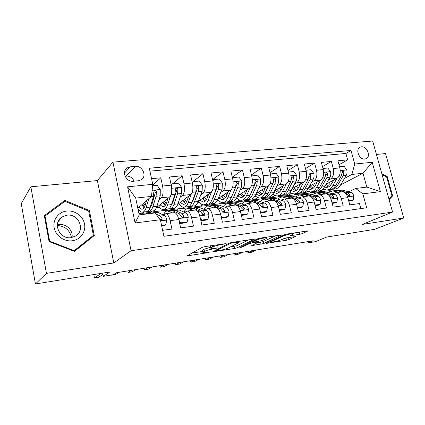 <?xml version="1.0" encoding="UTF-8"?>
<svg xmlns="http://www.w3.org/2000/svg" width="425" height="425" viewBox="0 0 425 425"><rect width="100%" height="100%" fill="white"/><g stroke="black" fill="none" stroke-linecap="round" stroke-linejoin="round"><path stroke-width="0.64" d="M226.111 243.594L205.015 246.585L202.173 247.371L187.011 255.887L207.74 252.721L209.674 252.062L202.874 252.71L203.203 252.009L204.468 251.334C206.486 250.394 209.387 249.597 213.175 248.938L217.722 247.855L210.864 248.487L211.23 247.727L212.564 247.015C214.678 246.027 217.669 245.204 221.537 244.54L226.111 243.594M361.462 146.811L360.065 147.199C355.04 149.318 359.311 159.938 364.852 159.067L366.164 158.706C371.227 156.607 367.025 146.009 361.462 146.811M299.63 234.334L302.324 233.601L308.045 230.887L287.369 233.968L284.601 234.722L266.369 243.35L286.408 240.263L288.995 239.567L295.407 236.555L286.338 237.888L280.665 239.982C276.941 241.347 273.822 242.022 271.304 242.016L271.851 241.368L283.772 235.848C287.624 234.419 290.843 233.713 293.431 233.734L290.466 235.668L299.63 234.334L299.136 232.385L301.415 231.816M46.442 273.371L113.799 262.932L97.394 180.567L30.855 186.798L46.442 273.371L35.434 283.974L109.799 271.995L103.397 276.324L113.353 274.699L116.333 272.754L313.214 240.778L308.316 242.824L315.541 241.644L326.597 237.07L374.542 229.346L403.75 218.009L385.533 153.584L376.422 154.434M113.799 262.932L131.059 250.734L392.562 212.059L362.339 224.427L403.75 218.009M254.235 239.381L254.416 239.121L253.422 239.169L231.705 242.494L228.884 243.275L212.67 251.834L234.595 248.471L237.224 247.754L254.235 239.381L254.166 239.094M260.169 238.138L281.828 234.908L263.659 243.573L251.643 245.677L258.905 241.899L252.147 242.861L249.448 243.594L242.399 247.026L239.881 247.562L257.375 238.898L260.169 238.138M35.434 283.974L21.25 203.596L30.855 186.798M338.991 164.773L347.634 159.869L337.928 160.804L339.825 167.875L333.258 168.55C334.225 173.464 333.343 176.938 330.602 178.973L328.302 180.227M322.49 166.627L331.362 161.431L321.369 162.393L323.266 169.575L316.508 170.266C317.475 175.254 316.625 178.771 313.958 180.822L311.663 182.118M305.501 168.555L314.617 163.041L304.332 164.029L306.218 171.317L299.258 172.035C300.231 177.097 299.418 180.662 296.825 182.729L294.53 184.067M288.012 170.568L297.373 164.698L286.785 165.713L288.66 173.118L281.488 173.852C282.466 178.994 281.695 182.607 279.188 184.689L276.893 186.076M270.002 172.672L279.618 166.403L268.701 167.45L270.571 174.967L263.181 175.727C264.159 180.949 263.436 184.609 261.014 186.713L258.724 188.153M251.441 174.882L261.317 168.162L250.07 169.24L251.924 176.88L244.306 177.661C245.283 182.962 244.609 186.676 242.282 188.796L239.998 190.299M232.305 177.204L242.452 169.973L230.855 171.089L232.698 178.851L224.836 179.653C225.818 185.04 225.192 188.806 222.966 190.942L220.692 192.514M212.574 179.658L222.998 171.843L211.028 172.991L212.861 180.88L204.744 181.709C205.727 187.186 205.158 191.006 203.044 193.157L200.781 194.809M192.222 182.267L202.922 173.772L190.57 174.957L192.382 182.978L184.004 183.834C184.987 189.401 184.477 193.274 182.474 195.447L180.227 197.189M172.757 183.738L182.197 175.759L169.437 176.986L171.232 185.141C172.21 190.767 171.742 194.671 169.814 196.855L156.421 207.644M162.626 230.318L171.923 229.059L170.096 220.644C169.049 216.357 167.615 214.035 165.792 213.669L163.375 215.045M173.867 212.67L174.415 212.606C176.274 212.957 177.73 215.262 178.787 219.518L180.62 227.874L193.455 226.127L191.606 217.86C190.543 213.648 189.051 211.374 187.133 211.034L184.609 212.373M194.9 210.072L195.479 209.998C197.428 210.333 198.942 212.59 200.016 216.771L201.87 224.984L214.285 223.295L212.42 215.167C211.342 211.028 209.801 208.797 207.793 208.478L205.174 209.791M215.268 207.554L215.873 207.48C217.913 207.793 219.475 210.003 220.564 214.115L222.434 222.19L234.457 220.554L232.576 212.558C231.487 208.489 229.893 206.306 227.8 206.003L225.096 207.294M234.998 205.11L235.631 205.036C237.756 205.328 239.365 207.496 240.465 211.538L242.351 219.481L253.996 217.898L252.105 210.035C251 206.029 249.363 203.888 247.191 203.607L244.412 204.871M254.129 202.746L254.782 202.667C256.982 202.943 258.639 205.068 259.744 209.047L261.646 216.856L272.935 215.321L271.028 207.586C269.918 203.649 268.239 201.546 265.992 201.28L263.139 202.528M272.68 200.451L273.355 200.372C275.623 200.632 277.318 202.714 278.439 206.63L280.351 214.317L291.3 212.824L289.382 205.211C288.256 201.338 286.54 199.277 284.229 199.028L281.308 200.255M290.679 198.231L291.375 198.14C293.707 198.385 295.439 200.43 296.57 204.282L298.488 211.847L309.113 210.402L307.19 202.911C306.053 199.097 304.3 197.072 301.931 196.839L298.945 198.055M308.146 196.068L308.863 195.978C311.259 196.207 313.023 198.215 314.16 202.008L316.088 209.456L326.4 208.053L324.466 200.674C323.329 196.918 321.544 194.932 319.111 194.714L316.072 195.914M325.114 193.97L325.848 193.88C328.297 194.092 330.098 196.068 331.24 199.798L333.173 207.134L343.188 205.769L341.248 198.502C340.101 194.804 338.284 192.854 335.803 192.647L332.706 193.837M307.865 191.372L303.338 193.837L307.663 191.271M312.072 191.744L309.597 193.083L303.338 193.837M339.825 167.875C340.792 172.762 339.894 176.221 337.126 178.245L326.06 184.211M291.545 193.439L287.401 195.771L291.332 193.343M296.241 193.651L293.829 194.99L287.401 195.771M323.266 169.575C324.233 174.532 323.372 178.032 320.673 180.078L309.373 186.357M274.768 195.574L271.023 197.758L274.555 195.484M279.974 195.612L277.626 196.956L271.023 197.758M306.218 171.317C307.19 176.354 306.361 179.897 303.742 181.958L292.203 188.583M257.534 197.779L254.192 199.798L257.311 197.689M263.171 197.673L260.982 198.974L254.192 199.798M288.66 173.118C289.632 178.229 288.851 181.82 286.307 183.898L274.529 190.91M239.817 200.053L236.884 201.896L239.588 199.973M246.266 199.564L243.865 201.052L236.884 201.896M270.571 174.967C271.548 180.157 270.805 183.802 268.35 185.895L256.323 193.338M221.606 202.396L219.082 204.053L221.367 202.327M228.368 201.827L226.265 203.182L219.082 204.053M251.924 176.88C252.902 182.15 252.211 185.842 249.842 187.956L237.564 195.888M213.074 197.779L212.654 198.066M202.911 204.797L200.77 206.274L202.651 204.744M210.125 204.048L208.16 205.381L200.77 206.274M232.698 178.851C233.676 184.2 233.033 187.946 230.764 190.076L218.232 198.56M193.147 200.377L192.53 200.818M183.759 207.219L181.911 208.563L183.446 207.209M191.447 206.263L189.523 207.639L181.911 208.563M212.861 180.88C213.839 186.32 213.249 190.118 211.087 192.265L198.294 201.381M172.566 203.118L171.769 203.734M164.278 209.536L162.493 210.917L163.864 209.615M172.157 208.59L170.329 209.966L162.493 210.917M192.382 182.978C193.364 188.509 192.828 192.355 190.782 194.523L177.719 204.388M133.275 181.247L138.337 180.758L141.132 179.833C147.326 176.423 142.54 165.426 135.309 166.403L130.262 166.834L127.24 167.854C121.125 171.36 126.055 182.32 133.275 181.247M131.059 250.734L112.933 162.132L372.667 141.026L392.562 212.059M347.634 159.869L345.892 153.457L351.013 150.471L149.303 168.226L152.756 184.307L151.486 196.382L137.833 208.208M351.013 150.471L354.716 164.039L372.215 162.281L380.386 191.633L362.865 193.869L366.663 207.777L163.907 236.289L160.358 219.736L135.065 222.966L127.574 186.835L152.756 184.307M152.278 210.981L150.562 212.362L142.487 213.345L143.809 212.001M152.66 185.188L160.793 177.815L162.573 186.028C163.556 191.691 163.11 195.617 161.24 197.806L159.008 199.654M151.289 206.051L150.338 206.837M144.16 211.958L142.487 213.345M360.862 208.595L359.492 203.554L349.764 204.877L347.825 197.652C346.678 193.975 344.85 192.042 342.348 191.84L341.599 191.93M182.197 175.759L184.004 183.834M202.922 173.772L204.744 181.709M222.998 171.843L224.836 179.653M242.452 169.973L244.306 177.661M261.317 168.162L263.181 175.727M279.618 166.403L281.488 173.852M297.373 164.698L299.258 172.035M314.617 163.041L316.508 170.266M331.362 161.431L333.258 168.55M345.892 153.457L149.929 171.148M160.793 177.815L151.55 178.702M329.742 191.638L329.481 190.671L331.952 189.391M340.691 184.848L363.008 173.257L351.879 174.473L344.478 178.388M323.754 189.364L318.862 191.957L323.553 189.263M329.481 190.671L318.862 191.957M151.486 196.382L135.724 198.103L139.23 214.885L155.024 212.957L160.358 219.736M97.394 180.567L112.933 162.132M308.013 241.623L308.316 242.824M102.776 273.126L103.397 276.324M348.877 191.818L355.677 188.456L366.812 187.096L363.008 173.257L372.215 162.281M294.265 194.751L303.291 193.657M278.051 196.711L287.353 195.585M261.391 198.73L270.975 197.572M244.263 200.802L254.145 199.607M226.647 202.938L236.842 201.705M208.526 205.132L219.04 203.857M189.869 207.389L200.722 206.077M170.659 209.716L181.868 208.362M150.875 212.112L162.451 210.71M138.954 213.557L142.444 213.132M310.048 192.838L318.814 191.776M138.167 209.817L138.757 209.743M156.416 207.655L159.625 207.278M177.379 205.179L179.849 204.887M197.689 202.778L199.468 202.566M217.382 200.451L218.508 200.318M236.475 198.193L236.985 198.13M362.865 193.869L355.677 188.456M351.879 174.473L354.716 164.039M135.724 198.103L127.574 186.835M139.23 214.885L135.065 222.966M380.386 191.633L366.812 187.096M134.088 181.172C132.488 177.698 129.843 175.992 126.156 176.056L125.046 176.157M74.465 251.382L94.276 235.546L89.383 210.481L64.839 200.414L44.333 215.645L49.061 241.559L74.465 251.382M389.098 199.681L392.647 195.851L387.159 176.364L381.815 173.676M91.715 237.591L91.603 237.012M63.139 202.629L64.839 200.414M88.692 211.225L89.383 210.481M386.399 176.736L387.159 176.364M391.154 196.509L392.647 195.851M210.54 245.74L210.763 248.03M210.587 247.254L204.005 249.268L204.468 251.334M202.778 252.28L202.417 250.665L202.741 249.953L204.005 249.268M191.686 253.146L202.587 251.441M229.909 247.159L236.762 245.778L248.508 239.923M232.433 242.866L230.467 243.408L216.256 250.729L219.512 250.431C223.136 249.799 225.978 249.023 228.039 248.104L237.968 243.089L238.462 242.282L232.433 242.866L232.321 242.404M275.581 235.774L263.192 241.644L263.659 243.573M257.168 242.887L263.192 241.644M266.178 238.579L266.714 237.878C265.721 237.469 258.841 238.956 256.769 240.029L252.694 242.011L252.519 242.261L253.486 242.208L262.028 240.561L266.178 238.579M293.319 233.277L299.136 232.385M283.263 238.797L288.973 237.474M146.556 200.653L145.159 205.365C144.346 208 143.22 209.291 141.791 209.238L139.012 207.193M148.798 198.709L146.152 207.581C145.169 210.726 143.82 212.266 142.109 212.202C140.638 212.054 139.219 210.752 137.854 208.292M152.596 185.783L157.138 185.327L160.283 189.593L160.22 195.808L156.91 206.316C155.879 209.445 154.482 210.981 152.718 210.928L149.595 211.305M150.641 207.172L150.328 206.879M147.836 211.204L148.708 211.411C150.45 211.464 151.826 209.929 152.841 206.794L156.092 196.26L156.411 191.803C156.097 190.682 155.428 190.304 154.408 190.671L153.781 192.084L153.473 196.547L150.259 207.097C149.26 210.237 147.889 211.778 146.157 211.719L142.981 212.102M142.773 203.931L144.325 207.432M141.86 204.717L144.048 207.878M156.411 191.803L155.252 192.807L151.842 204.595L150.004 207.873M145.063 205.679L143.778 203.06M161.564 225.356L165.66 224.814L166.85 219.953C166.287 217.611 165.495 216.15 164.491 215.576L158.254 212.59L156.14 212.383M147.443 213.887L146.349 213.578L144.458 214.248M161.697 225.972L164.565 225.59L165.66 224.814M93.819 274.566L94.472 277.966L100.975 273.413M94.472 277.966L98.775 277.259L103.009 274.343M154.137 213.068L153.021 212.766L151.305 213.276M149.526 213.191L151.555 213.382M160.443 220.15L161.723 220.182L162.228 218.843L160.352 216.097L155.715 213.833M159.481 218.62L161.038 219.73L162.228 218.843M157.765 216.442L159.237 218.312M66.714 211.044C58.602 211.884 52.615 219.688 54.156 227.736C55.574 235.801 64.191 241.926 72.324 240.752C80.484 239.7 86.116 231.811 84.532 223.975C83.072 216.123 74.811 210.083 66.714 211.044M66.916 215.193L62.008 216.968C52.052 222.79 59.527 239.758 71.145 237.628L75.528 236.093C85.823 230.467 78.699 213.27 66.916 215.193M72.011 237.479C73.392 230.552 66.316 223.465 59.075 224.57L57.306 224.931M93.399 235.354L74.2 250.681L49.613 241.166L45.039 216.086L64.882 201.333L88.666 211.071L93.399 235.354L73.955 251.186M73.748 251.106L74.2 250.681M49.226 241.623L49.613 241.166M44.54 216.771L45.039 216.086M57.279 225.441C65.041 226.158 69.785 230.201 71.501 237.575M382.059 174.558L386.591 176.827L391.898 195.707L388.891 198.948M167.965 198.347L166.467 202.906C165.575 205.509 164.369 206.789 162.855 206.752L159.949 204.802M170.462 196.106L167.498 205.078C166.419 208.186 164.974 209.716 163.157 209.668C161.59 209.536 160.097 208.255 158.668 205.833M171.132 184.705L172.205 183.797L178.558 183.154L181.645 187.351L181.518 193.471L177.916 203.857C176.795 206.943 175.302 208.468 173.437 208.436L170.489 208.787M167.758 198.969L167.636 198.613M172.205 183.797L171.503 186.628M168.752 208.749L169.548 208.903C171.397 208.941 172.869 207.411 173.974 204.319L177.523 193.912L177.9 189.518C177.602 188.429 176.965 188.052 175.982 188.392L175.36 189.789L174.988 194.188L171.477 204.611C170.383 207.708 168.916 209.238 167.083 209.201L164.082 209.557M163.487 201.955L165.208 205.45M162.717 202.571L165.091 205.599M177.9 189.518L176.667 190.517L172.938 202.157L171.302 205.089M166.122 203.83L164.571 201.078M188.695 196.095L187.106 200.52C186.139 203.092 184.859 204.361 183.26 204.34L180.248 202.475M191.303 194.012L188.169 202.651C187.005 205.721 185.465 207.246 183.552 207.214C181.916 207.097 180.359 205.859 178.877 203.511M192.249 182.383L193.147 181.672L199.298 181.05L202.327 185.183L202.135 191.213L198.262 201.471C197.062 204.521 195.479 206.035 193.518 206.019L190.74 206.348M188.073 197.827L187.685 196.86M193.147 181.672L192.589 184.036M189.024 206.359L189.752 206.47C191.691 206.492 193.258 204.977 194.448 201.917L198.268 191.638L198.709 187.308C198.422 186.24 197.806 185.868 196.86 186.182L196.244 187.568L195.813 191.903L192.026 202.199C190.846 205.264 189.29 206.784 187.361 206.757L184.53 207.097M183.563 199.973L185.3 203.23M182.931 200.451L185.481 203.352M198.709 187.308L197.402 188.296L193.375 199.798L191.972 202.337M186.517 201.886L184.726 199.097M208.787 193.906L207.108 198.209C206.077 200.749 204.722 202.013 203.049 202.002L199.931 200.218M211.496 191.909L208.202 200.303C206.959 203.336 205.333 204.85 203.331 204.834C201.625 204.733 200.01 203.538 198.486 201.248M212.691 180.163L213.424 179.616L219.385 179.01L222.36 183.079L222.116 189.024L217.988 199.155C216.708 202.173 215.039 203.676 212.994 203.671L210.38 203.989M207.782 196.483L207.134 195.086M213.424 179.616L212.999 181.533M208.675 204.032L209.339 204.112C211.368 204.122 213.021 202.613 214.29 199.591L218.365 189.433L218.859 185.167C218.588 184.126 217.998 183.754 217.085 184.046L216.474 185.417L215.99 189.693L211.942 199.867C210.678 202.895 209.042 204.404 207.018 204.393L204.356 204.712M203.033 198.008L204.499 200.643M202.539 198.358L205.243 201.137M218.859 185.167L217.488 186.15L213.185 197.508L212.043 199.601M206.268 199.899L204.276 197.12M228.257 191.776L226.504 195.973C225.404 198.48 223.986 199.734 222.238 199.734L219.029 198.018M231.083 189.826L227.625 198.023C226.307 201.025 224.602 202.523 222.514 202.528C220.878 202.449 219.321 201.445 217.839 199.511M232.502 178.027L233.081 177.618L238.855 177.034L241.777 181.039L241.48 186.899L237.118 196.913C235.763 199.893 234.021 201.392 231.891 201.397L229.426 201.694M226.902 195.011L226.004 193.301M233.081 177.618L232.762 179.127M227.742 201.763L228.342 201.822C230.456 201.822 232.183 200.324 233.527 197.333L237.846 187.298L238.388 183.09C238.133 182.075 237.559 181.703 236.677 181.98L236.077 183.334L235.54 187.553L231.248 197.598C229.914 200.595 228.198 202.093 226.095 202.093L223.582 202.396M221.93 196.058L223.088 198.087M221.558 196.308L224.411 198.969M238.388 183.09L236.959 184.067L231.583 196.823M225.425 197.907L223.242 195.171M178.962 220.331L180.795 222.817L187.175 221.972L188.286 217.196C187.712 214.896 186.894 213.467 185.831 212.909L179.276 210.024L177.044 209.838M172.274 212.867L167.641 210.986C165.904 210.954 164.528 212.272 163.503 214.944M180.795 222.817L179.674 223.577L186.012 222.748L187.175 221.972M111.488 275.002L111.881 274.938M111.52 275.177L115.717 274.486L119.096 272.303M170.632 210.619L172.832 210.811L179.292 213.727L181.236 216.426C181.693 217.361 182.383 217.696 183.303 217.419L183.786 216.102L181.831 213.408L175.334 210.508L174.107 210.2L172.396 210.646M181.061 215.99L182.516 216.984L183.786 216.102M200.276 217.935L201.822 220.038L208 219.22L209.031 214.529C208.447 212.266 207.602 210.864 206.497 210.327L199.638 207.538L197.296 207.373M193.125 210.29L188.264 208.473C186.517 208.452 185.098 209.663 183.998 212.107M200.919 220.772L206.773 219.996L208 219.22M127.835 270.884L128.153 272.452L131.697 270.257M128.153 272.452L132.249 271.782L135.841 269.583M191.085 208.128L193.396 208.303L200.159 211.119L202.183 213.759C202.635 214.673 203.304 215.002 204.191 214.747L204.648 213.446L202.619 210.811L195.819 208.006L194.528 207.708L192.828 208.112M202.066 213.477L203.309 214.327L204.648 213.446M201.822 220.038L200.887 220.639M220.91 215.613L222.179 217.35L228.161 216.559L229.123 211.947C228.533 209.722 227.662 208.351 226.514 207.825L219.374 205.126L216.931 204.983M213.329 207.793L208.255 206.04C206.523 206.024 205.089 207.108 203.936 209.286M221.473 218.046L226.876 217.329L228.161 216.559M144.07 268.249L144.388 269.795L148.139 267.591M144.388 269.795L148.389 269.142L152.187 266.932M210.906 205.716L213.323 205.865L220.373 208.595L222.466 211.177L224.416 212.16L224.857 210.874L222.758 208.298L215.672 205.578L214.327 205.302L212.633 205.663M222.397 211.018L223.449 211.756L224.857 210.874M222.179 217.35L221.42 217.812M240.895 213.366L241.905 214.742L247.701 213.977L248.593 209.445C247.998 207.257 247.1 205.907 245.91 205.403L238.515 202.789L235.971 202.661M232.905 205.371L227.635 203.676C225.93 203.671 224.48 204.648 223.284 206.608M241.379 215.411L246.357 214.747L247.701 213.977M159.917 265.673L160.241 267.203L164.183 264.982M160.241 267.203L164.14 266.565L168.135 264.339M230.132 203.373L232.645 203.506L239.96 206.146L242.112 208.68L244.014 209.653L244.433 208.383L242.271 205.859L234.924 203.23L233.527 202.959L231.837 203.293M242.091 208.622L242.962 209.259L244.433 208.383M241.905 214.742L241.304 215.093M247.143 189.699L245.315 193.795C244.157 196.276 242.675 197.524 240.863 197.535L237.57 195.883M250.075 187.792L246.468 195.819C245.076 198.783 243.297 200.271 241.129 200.287C239.588 200.233 238.106 199.405 236.688 197.806M251.706 175.977L257.736 175.121L260.605 179.063L260.259 184.843L255.675 194.735C254.251 197.683 252.439 199.171 250.235 199.192L247.913 199.468M245.469 193.455L244.327 191.516M252.131 175.69L251.908 176.811M246.245 199.559L246.792 199.607C248.981 199.585 250.782 198.098 252.19 195.144L256.732 185.226L257.327 181.077C257.077 180.083 256.525 179.717 255.675 179.977L255.085 181.316L254.495 185.47L249.98 195.404C248.577 198.363 246.787 199.851 244.603 199.867L242.239 200.154M240.274 194.135L241.102 195.558M240.019 194.299L243.015 196.844M257.327 181.077L255.834 182.049L250.761 193.694M244.008 195.925L241.65 193.248M260.265 211.188L261.019 212.218L266.64 211.475L267.468 207.023C266.863 204.866 265.944 203.543 264.717 203.054L257.082 200.526L254.453 200.414M251.892 203.023L246.436 201.392C244.747 201.392 243.297 202.273 242.069 204.048M260.668 212.851L265.243 212.245L266.64 211.475M175.392 263.16L175.716 264.674L179.849 262.438M175.716 264.674L179.531 264.047L183.706 261.811M248.779 201.105L251.382 201.216L258.947 203.772L261.163 206.252L263.011 207.219L263.404 205.971L261.189 203.495L253.597 200.951L252.153 200.696L250.474 201.004M261.173 206.284L261.88 206.842L263.404 205.971M261.019 212.218L260.578 212.463M265.466 187.68L263.569 191.686C262.363 194.14 260.822 195.378 258.947 195.399L255.946 194.145M268.499 185.794L264.748 193.673C263.293 196.605 261.444 198.082 259.202 198.108L254.973 196.047M270.332 173.995L276.048 173.262L278.869 177.151L278.476 182.846L273.689 192.626C272.202 195.537 270.321 197.014 268.048 197.046L265.859 197.306M263.495 191.845L262.124 189.752M270.613 173.814L270.47 174.569M264.207 197.418L264.701 197.45C266.964 197.418 268.828 195.941 270.305 193.019L275.055 183.218L275.692 179.127C275.453 178.155 274.927 177.788 274.104 178.032L273.519 179.355L272.887 183.457L268.159 193.274C266.693 196.196 264.833 197.673 262.581 197.705L260.355 197.97M258.087 192.249L258.57 193.062M257.948 192.334L261.072 194.778M262.05 193.965L259.532 191.356M275.692 179.127L274.152 180.088L273.254 182.458M279.05 209.079L279.554 209.769L285.005 209.052L285.77 204.669C285.159 202.55 284.224 201.248 282.96 200.77L275.103 198.321L272.388 198.231M270.305 200.749L264.679 199.166C263.017 199.176 261.561 199.984 260.318 201.593M264.058 201.992L262.889 202.449M279.368 210.37L283.56 209.817L285.005 209.052M190.512 260.706L190.841 262.198L195.149 259.951M190.841 262.198L194.565 261.587L198.916 259.34M266.884 198.9L269.572 198.996L277.366 201.471L279.629 203.904L281.435 204.861L281.812 203.628L279.538 201.2L271.718 198.735L270.231 198.491L268.563 198.783M279.698 204.037L280.229 204.499L281.812 203.628M279.554 209.769L279.257 209.929M283.257 185.714L281.297 189.64C280.038 192.063 278.444 193.295 276.51 193.322L273.806 192.387M286.386 183.85L282.498 191.59C280.978 194.491 279.066 195.957 276.76 195.994L272.717 194.268M288.4 172.088L293.824 171.456L296.597 175.291C297.064 177.422 296.921 179.297 296.156 180.907L291.178 190.57C289.632 193.455 287.688 194.921 285.35 194.963L283.294 195.208M280.999 190.193L279.411 188.004M288.548 171.992L288.474 172.391M281.658 195.33L282.099 195.351C284.426 195.314 286.36 193.848 287.895 190.958L292.841 181.268L293.521 177.23C293.287 176.279 292.777 175.918 291.98 176.147L290.732 181.502L285.812 191.202C284.283 194.092 282.359 195.564 280.038 195.601L277.945 195.856M275.368 190.411L278.609 192.753M279.565 192.036L276.903 189.497M293.521 177.23L291.927 178.192L291.237 180.035M297.266 207.028L297.532 207.395L302.823 206.699L303.53 202.385C302.919 200.297 301.962 199.022 300.666 198.56L292.602 196.185L289.813 196.106M288.182 198.539L282.397 197.009C280.755 197.025 279.305 197.763 278.04 199.24M282.253 199.729L280.819 200.106M297.505 207.968L301.336 207.458L302.823 206.699M205.28 258.304L205.615 259.781L210.088 257.523M205.615 259.781L209.254 259.186L213.77 256.928M292.809 198.512L295.232 199.24L297.553 201.625L299.312 202.571L299.668 201.354L297.341 198.974L289.313 196.584L286.131 196.626M284.463 196.759L287.231 196.839L291.614 198.156M297.723 201.917L298.037 202.22L299.668 201.354M300.533 183.802L298.515 187.648C297.208 190.049 295.561 191.266 293.579 191.308L291.157 190.613M303.758 181.948L299.737 189.571C298.164 192.435 296.188 193.896 293.818 193.943L289.956 192.477M305.947 170.282L311.084 169.708L313.809 173.485C314.277 175.583 314.118 177.432 313.331 179.021L308.173 188.578C306.574 191.431 304.571 192.881 302.17 192.939L300.236 193.173M297.999 188.525L296.22 186.278M298.61 193.306L299.009 193.317C301.399 193.263 303.392 191.813 304.98 188.955L310.107 179.377L310.824 175.392C310.606 174.457 310.112 174.101 309.342 174.314L308.061 179.6L302.956 189.189C301.373 192.052 299.386 193.508 297.006 193.561L295.035 193.795M292.299 188.53L295.646 190.782M296.586 190.145L293.787 187.675M310.824 175.392L309.182 176.343L308.662 177.815M314.946 205.036L320.121 204.409L320.774 200.17C320.152 198.114 319.18 196.865 317.858 196.414L309.602 194.108L306.738 194.044M305.533 196.393L299.604 194.916L295.263 196.972M299.811 197.583L298.27 197.853M315.1 205.636L318.591 205.174L320.121 204.409M219.72 255.962L220.054 257.417L224.687 255.154M220.054 257.417L223.614 256.833L228.289 254.57M310.702 196.536L312.582 197.072L314.946 199.41L316.662 200.35L316.997 199.15L314.627 196.812L306.409 194.501L303.195 194.538M301.543 194.677L304.38 194.746L308.773 195.989M317.316 181.942L315.244 185.72C313.894 188.089 312.2 189.3 310.17 189.348L308.024 188.843M320.625 180.099L316.487 187.606C314.861 190.437 312.832 191.887 310.399 191.946L306.701 190.703M322.984 168.502L327.85 168.008L330.533 171.727C331.001 173.798 330.825 175.621 330.013 177.193L324.689 186.644C323.037 189.46 320.981 190.905 318.522 190.968L316.705 191.186M314.521 186.851L312.566 184.583M315.095 191.33L315.446 191.34C317.895 191.277 319.94 189.832 321.587 187.005L326.878 177.538L327.632 173.607L326.198 172.539L324.891 177.756L319.616 187.239C317.98 190.065 315.94 191.51 313.501 191.574L311.647 191.797M309.033 186.979L312.21 188.859M313.129 188.286L310.207 185.895M327.632 173.607L325.954 174.553L325.561 175.727M333.63 180.131L331.511 183.839C330.119 186.182 328.382 187.383 326.304 187.441L324.424 187.085M337.025 178.303L332.77 185.693C331.096 188.498 329.014 189.938 326.527 190.007L322.979 188.939M339.543 166.818L344.138 166.35L346.779 170.027C347.246 172.067 347.06 173.862 346.226 175.419L340.744 184.758C339.044 187.547 336.935 188.982 334.427 189.056L332.722 189.258M330.586 185.183L328.467 182.915M331.128 189.412L331.436 189.417C333.938 189.343 336.037 187.908 337.726 185.114L343.177 175.753L343.968 171.87L342.577 170.813L341.248 175.961L335.814 185.337C334.13 188.137 332.037 189.571 329.54 189.646L327.803 189.853M325.359 185.454L328.318 186.989M329.216 186.469L326.177 184.147M343.968 171.87L342.247 172.805L341.976 173.719M332.042 202.837L336.913 202.194L337.519 198.018C336.897 195.994 335.909 194.762 334.555 194.326L326.118 192.089L323.191 192.042M322.389 194.305L316.322 192.876L312.014 194.783M316.822 195.521L315.249 195.686M332.18 203.368L335.352 202.948L336.913 202.194M233.835 253.667L234.175 255.106L238.956 252.838M234.175 255.106L237.655 254.538L242.473 252.264M327.967 194.57L329.428 194.963L331.835 197.264L333.519 198.193L333.832 197.009L331.42 194.719L323.016 192.472L319.781 192.504M318.144 192.658L321.05 192.711L325.539 193.917M348.627 200.643L353.233 200.037L353.786 195.925C353.159 193.933 352.16 192.722 350.779 192.297L342.183 190.129L339.192 190.092M338.767 192.281L332.578 190.899L328.297 192.668M333.322 193.524L331.797 193.593M348.771 201.168L351.634 200.791L353.233 200.037M247.642 251.425L247.977 252.848L252.907 250.569M247.977 252.848L251.382 252.291L256.344 250.012M344.691 192.637L345.796 192.918L348.245 195.176L349.887 196.095L350.184 194.926L347.73 192.679L339.166 190.496L335.904 190.533M334.284 190.692L337.248 190.729L341.828 191.903M337.126 178.245L330.602 178.973M320.673 180.078L313.958 180.822M303.742 181.958L296.825 182.729M286.307 183.898L279.188 184.689M268.35 185.895L261.014 186.713M249.842 187.956L242.282 188.796M230.764 190.076L222.966 190.942M211.087 192.265L203.044 193.157M190.782 194.523L182.474 195.447M169.814 196.855L161.24 197.806M178.787 219.518L170.096 220.644M347.825 197.652L341.248 198.502M331.24 199.798L324.466 200.674M314.16 202.008L307.19 202.911M296.57 204.282L289.382 205.211M278.439 206.63L271.028 207.586M259.744 209.047L252.105 210.035M240.465 211.538L232.576 212.558M220.564 214.115L212.42 215.167M200.016 216.771L191.606 217.86M171.232 185.141L162.573 186.028M124.424 173.113L130.262 166.834M126.156 176.056L135.309 166.403M221.43 244.072L221.537 244.54M212.213 245.485L212.564 247.015M210.768 245.703L211.23 247.727M215.624 248.104L215.725 248.54M213.068 248.471L213.175 248.938M202.741 249.953L203.203 252.009M207.644 252.307L207.74 252.721M188.025 255.165L188.169 255.818M224.028 243.674L224.14 244.141M236.762 245.778L237.224 247.754M234.133 246.495L234.595 248.471M213.61 251.191L213.738 251.77M230.323 242.787L230.467 243.408M216.07 249.916L216.256 250.729M235.014 241.99L235.126 242.452M281.525 234.892L281.6 235.184M260.583 242.351L261.051 244.279M252.466 245.135L252.583 245.618M257.858 241.528L257.959 241.952M251.844 241.607L252.147 242.861M249.273 242.861L249.448 243.594M242.234 246.309L242.399 247.026M256.588 239.286L256.769 240.029M252.519 241.278L252.694 242.011M291.21 235.174L291.322 235.62M283.613 235.184L283.772 235.848M271.697 240.725L271.851 241.368M295.093 236.539L295.163 236.81M288.527 237.681L288.995 239.567M285.94 238.377L286.408 240.263M267.155 242.84L267.267 243.297M307.695 230.871L307.769 231.163M301.851 231.747L302.324 233.601M160.204 189.486L152.123 190.331M150.259 207.097L146.152 207.581M156.91 206.316L152.841 206.794M153.473 196.547L150.981 196.817M160.22 195.808L156.092 196.26M160.602 220.873L166.823 220.07M155.045 212.983L158.254 212.59M160.352 216.097L164.491 215.576M181.565 187.244L171.689 188.28M171.477 204.611L167.498 205.078M177.916 203.857L173.974 204.319M174.988 194.188L171.142 194.607M181.518 193.471L177.523 193.912M202.252 185.077L192.838 186.065M192.026 202.199L188.169 202.651M198.262 201.471L194.448 201.917M195.813 191.903L192.201 192.302M202.135 191.213L198.268 191.638M222.286 182.978L213.313 183.919M211.942 199.867L208.202 200.303M217.988 199.155L214.29 199.591M215.99 189.693L212.59 190.065M222.116 189.024L218.365 189.433M241.703 180.938L233.144 181.836M231.248 197.598L227.625 198.023M237.118 196.913L233.527 197.333M235.54 187.553L232.347 187.898M241.48 186.899L237.846 187.298M178.553 218.562L188.259 217.313M175.334 210.508L179.276 210.024M168.847 211.299L172.832 210.811M181.831 213.408L185.831 212.909M176.55 214.072L179.292 213.727M199.777 215.836L209.01 214.646M195.819 208.006L199.638 207.538M189.539 208.771L193.396 208.303M202.619 210.811L206.497 210.327M197.71 211.427L200.159 211.119M220.32 213.191L229.102 212.064M215.672 205.578L219.374 205.126M209.583 206.322L213.323 205.865M222.758 208.298L226.514 207.825M218.2 208.866L220.373 208.595M240.221 210.63L248.572 209.557M234.924 203.23L238.515 202.789M229.017 203.952L232.645 203.506M242.271 205.859L245.91 205.403M238.042 206.385L239.96 206.146M260.536 178.968L252.37 179.823M249.98 195.404L246.468 195.819M255.675 194.735L252.19 195.144M254.495 185.47L251.499 185.799M260.259 184.843L256.732 185.226M259.5 208.154L267.447 207.129M253.597 200.951L257.082 200.526M247.865 201.647L251.382 201.216M261.189 203.495L264.717 203.054M257.274 203.984L258.947 203.772M278.8 177.05L271.007 177.868M268.159 193.274L264.748 193.673M273.689 192.626L270.305 193.019M272.887 183.457L270.072 183.765M278.476 182.846L275.055 183.218M278.194 205.748L285.749 204.776M271.718 198.735L275.103 198.321M266.156 199.415L269.572 198.996M279.538 201.2L282.96 200.77M275.921 201.652L277.366 201.471M296.528 175.196L289.096 175.971M285.812 191.202L282.498 191.59M291.178 190.57L287.895 190.958M290.732 181.502L288.097 181.788M296.156 180.907L292.841 181.268M296.321 203.416L303.514 202.491M289.313 196.584L292.602 196.185M283.916 197.248L287.231 196.839M297.341 198.974L300.666 198.56M294.004 199.394L295.232 199.24M313.746 173.389L306.648 174.133M302.956 189.189L299.737 189.571M308.173 188.578L304.98 188.955M308.061 179.6L305.591 179.871M313.331 179.021L310.107 179.377M313.91 201.153L320.758 200.276M306.409 194.501L309.602 194.108M301.16 195.139L304.38 194.746M314.627 196.812L317.858 196.414M311.557 197.2L312.582 197.072M315.366 199.989L316.997 199.15M330.464 171.636L323.691 172.348M319.616 187.239L316.487 187.606M324.689 186.644L321.587 187.005M324.891 177.756L322.575 178.011M330.013 177.193L326.878 177.538M346.715 169.931L340.25 170.611M335.814 185.337L332.77 185.693M340.744 184.758L337.726 185.114M341.248 175.961L339.081 176.2M346.226 175.419L343.177 175.753M330.99 198.958L337.503 198.119M323.016 192.472L326.118 192.089M317.916 193.093L321.05 192.711M331.42 194.719L334.555 194.326M328.599 195.07L329.428 194.963M332.233 197.806L333.832 197.009M347.57 196.828L353.77 196.031M339.166 190.496L342.183 190.129M334.209 191.101L337.248 190.729M347.73 192.679L350.779 192.297M345.153 192.998L345.796 192.918M348.617 195.691L350.184 194.926M359.683 147.422L360.065 147.199M174.415 212.606L165.792 213.669M195.479 209.998L187.133 211.034M215.873 207.48L207.793 208.478M235.631 205.036L227.8 206.003M254.782 202.667L247.191 203.607M273.355 200.372L265.992 201.28M291.375 198.14L284.229 199.028M308.863 195.978L301.931 196.839M325.848 193.88L319.111 194.714M342.348 191.84L335.803 192.647M125.194 170.074L127.24 167.854M215.964 249.974L216.15 250.798M238.276 241.49L238.462 242.282M258.783 241.384L258.905 241.899M266.539 237.161L266.714 237.878M252.307 241.379L252.487 242.138M293.266 233.065L293.431 233.734M271.06 241.023L271.235 241.735M141.791 209.238L142.518 209.153M154.084 190.952L154.408 190.671M157.08 212.272L153.021 212.766M150.445 213.079L146.349 213.578M58.034 221.818L62.008 216.968M162.855 206.752L163.62 206.656M175.706 188.615L175.982 188.392M183.26 204.34L184.073 204.244M203.049 202.002L203.899 201.902M222.238 199.734L223.125 199.628M178.032 209.716L174.107 210.2M171.61 210.502L167.641 210.986M198.337 207.246L194.528 207.708M192.111 208.006L188.264 208.473M218.02 204.85L214.327 205.302M211.985 205.583L208.255 206.04M237.107 202.523L233.527 202.959M231.253 203.24L227.635 203.676M240.863 197.535L241.788 197.423M255.627 200.271L252.153 200.696M249.942 200.961L246.436 201.392M258.947 195.399L259.903 195.288M273.604 198.082L270.231 198.491M268.085 198.751L264.679 199.166M276.51 193.322L277.493 193.205M291.061 195.957L287.783 196.355M285.701 196.605L282.397 197.009M293.579 191.308L294.589 191.186M308.024 193.89L304.837 194.278M302.818 194.523L299.604 194.916M310.17 189.348L311.206 189.226M326.304 187.441L327.367 187.313M324.509 191.882L321.412 192.259M319.446 192.498L316.322 192.876M340.537 189.927L337.524 190.294M335.612 190.528L332.578 190.899"/></g></svg>
